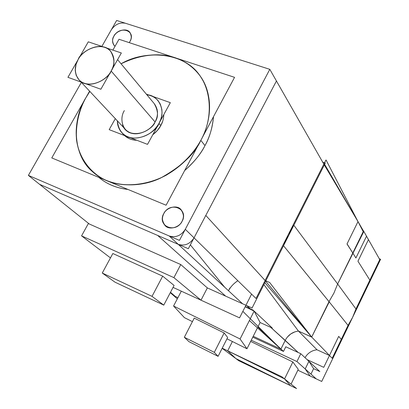 <?xml version="1.0" encoding="UTF-8"?>
<svg xmlns="http://www.w3.org/2000/svg" width="409" height="409" viewBox="0 0 409 409"><rect width="100%" height="100%" fill="white"/><g stroke="black" fill="none" stroke-linecap="round" stroke-linejoin="round"><path stroke-width="0.61" d="M81.376 82.383L28.39 175.389L89.29 223.994L28.39 175.389L81.376 82.383L28.39 175.389L89.29 223.994L180.773 264.562L173.902 277.645L81.565 235.87L88.334 223.57L89.29 223.994L28.39 175.389L81.376 82.383L28.39 175.389L169.198 235.978L178.252 244.342L157.669 235.436L225.661 296.152L157.669 235.436L225.661 296.152L207.348 287.916L201.003 300.196L173.058 287.394L239.562 317.854L251.581 294.127L239.562 317.854L173.058 287.394L239.562 317.854L251.581 294.127M322.665 162.107L325.257 163.038L322.665 162.107L325.257 163.038L322.665 162.107L325.257 163.038L322.665 162.107L325.257 163.038L322.665 162.107L325.257 163.038L252.067 308.028L207.348 287.916L252.067 308.028L325.257 163.038L252.067 308.028L207.348 287.916L252.067 308.028L325.257 163.038L252.067 308.028L207.348 287.916L252.067 308.028L325.257 163.038L252.067 308.028L207.348 287.916L252.067 308.028L325.257 163.038L252.067 308.028L207.348 287.916L180.773 264.562L173.902 277.645L81.565 235.87L88.334 223.57L180.773 264.562L173.902 277.645L180.773 264.562L89.29 223.994L28.39 175.389L169.198 235.978L178.252 244.342C184.674 246.259 189.934 244.091 194.03 237.844C189.934 244.091 184.674 246.259 178.252 244.342C184.674 246.259 189.934 244.091 194.03 237.844L205.804 215.441L194.03 237.844L185.297 229.306C181.095 235.681 175.732 237.905 169.198 235.978L242.598 303.769L207.348 287.916L201.003 300.196L173.902 277.645L201.003 300.196L173.902 277.645L81.565 235.87L110.466 257.895L81.565 235.87L88.334 223.57L81.565 235.87L110.466 257.895L81.565 235.87L88.334 223.57L180.773 264.562L207.348 287.916L180.773 264.562L173.902 277.645L81.565 235.87L110.466 257.895M182.066 221.279C184.214 216.923 183.815 212.977 180.86 209.444C177.061 204.71 166.78 207.169 163.804 213.631C161.581 218.15 162.051 222.184 165.231 225.737C169.04 230.19 179.198 227.655 182.066 221.279C181.1 224.965 171.652 231.392 165.231 225.737C161.954 220.957 161.478 216.923 163.804 213.631C164.75 209.894 174.556 203.437 180.86 209.444C183.892 214.132 184.295 218.079 182.066 221.279C189.111 208.728 170.072 200.952 163.804 213.631C156.662 225.998 175.65 234.158 182.066 221.279C189.111 208.728 170.072 200.952 163.804 213.631C156.662 225.998 175.65 234.158 182.066 221.279C189.111 208.728 170.072 200.952 163.804 213.631C156.662 225.998 175.65 234.158 182.066 221.279M101.872 46.401L116.652 20.45L269.807 69.331L125.491 23.272C119.817 22.178 115.093 24.356 111.314 29.821C115.093 24.356 119.817 22.178 125.491 23.272L269.807 69.331L323.841 164.173L269.807 69.331L125.491 23.272C119.817 22.178 115.093 24.356 111.314 29.821L101.872 46.401L111.314 29.821C115.093 24.356 119.817 22.178 125.491 23.272L269.807 69.331L323.841 164.173L269.807 69.331L323.841 164.173L293.335 224.582L288.877 235.093L282.987 245.078L293.335 224.582L288.877 235.093L282.987 245.078L288.877 235.093L293.335 224.582L288.877 235.093L282.987 245.078L323.841 164.173L265.109 280.477L205.804 215.441L194.03 237.844L185.297 229.306L269.807 69.331L179.444 240.39L28.39 175.389L169.198 235.978L178.252 244.342L157.669 235.436L225.661 296.152L207.348 287.916L201.003 300.196L173.058 287.394M121.069 63.809C148.467 50.256 175.277 52.797 192.644 67.72C211.734 83.41 214.29 116.989 200.814 140.369L204.986 145.584C209.812 136.724 212.649 127.081 213.513 116.652C212.649 127.081 209.812 136.724 204.986 145.584L200.814 140.369C214.29 116.989 211.734 83.41 192.644 67.72C175.277 52.797 148.467 50.256 121.069 63.809C152.792 48.303 182.93 53.216 199.955 75.757C184.674 52.199 145.129 49.392 121.069 63.804C148.467 50.256 175.277 52.797 192.644 67.72C211.734 83.41 214.29 116.989 200.814 140.369L204.986 145.584C201.095 153.559 194.321 161.872 184.674 170.522C193.559 162.818 200.333 154.51 204.986 145.584C209.812 136.724 212.649 127.081 213.513 116.652C212.322 128.175 209.48 137.818 204.986 145.584L200.814 140.369C191.499 158.39 170.88 176.565 148.109 182.578C124.817 187.634 106.391 184.091 92.838 171.949C72.715 155.589 71.723 120.231 85.844 97.792L89.842 91.432L85.844 97.792C76.447 113.032 67.188 147.608 92.838 171.949C109.52 187.286 139.055 188.447 160.42 178.14C181.438 166.422 194.904 153.83 200.814 140.369C208.994 125.706 215.88 98.676 199.955 75.757C213.028 92.889 212 120.757 200.814 140.369C193.252 153.963 181.79 165.543 166.422 175.108C145.563 186.202 122.7 187.148 107.046 180.788C91.519 174.198 78.998 158.83 76.452 139.403C75.731 124.356 78.86 110.486 85.844 97.792L89.842 91.432M98.876 177.409C106.867 184.162 116.56 188.176 127.966 189.449C116.58 188.145 106.882 184.137 98.876 177.409M129.213 42.633L129.96 41.467C131.734 38.247 131.713 35.24 129.893 32.454C131.693 36.023 131.713 39.029 129.96 41.467L129.213 42.633L129.96 41.467C136.458 30.542 119.719 25.189 113.907 36.191C112.076 39.494 112.132 42.556 114.065 45.373L115.021 46.299L114.065 45.373C112.143 41.738 112.092 38.676 113.907 36.191C114.699 32.664 125.118 26.519 129.893 32.454C126.943 27.705 117.005 30.118 113.907 36.191C111.821 40.169 112.194 43.538 115.021 46.299C112.194 43.538 111.821 40.169 113.907 36.191C111.821 40.169 112.194 43.538 115.021 46.299M324.296 164.939L357.998 221.601L347.006 243.989L357.998 221.601L324.296 164.939L357.998 221.601L347.006 243.989L352.783 252.997L337.64 283.984L293.846 225.267L337.64 283.984L333.949 293.048L329.015 301.622L348.049 325.37L341.3 339.368L338.708 336.377L341.3 339.368L348.049 325.37L341.3 339.368L338.708 336.377L341.3 339.368M352.957 253.273L355.912 257.961L366.525 236.197L355.912 257.961L352.957 253.273L355.912 257.961L366.525 236.197L368.458 239.613L357.947 261.203L369.859 280.134L355.958 308.969L337.64 283.984L363.56 230.952L362.671 230.61L363.412 230.896L324.731 164.495L323.841 164.173L256.024 298.473L185.297 229.306L269.807 69.331L185.297 229.306C181.095 235.681 175.732 237.905 169.198 235.978L178.252 244.342C184.674 246.259 189.934 244.091 194.03 237.844L185.297 229.306C181.095 235.681 175.732 237.905 169.198 235.978C175.732 237.905 181.095 235.681 185.297 229.306L269.807 69.331M323.841 164.173L326.024 159.955L363.483 232.179L337.64 283.984L355.958 308.969L352.584 317.404L348.049 325.375L332.185 358.279L311.704 337.047L329.48 355.477L311.704 337.047L265.635 281.147L311.699 337.052L298.442 331.075L311.765 337.134L269.664 282.491L265.104 280.497L205.804 215.441M228.498 290.666L228.565 290.543C230.656 286.719 233.759 283.442 237.869 280.717C233.902 283.263 230.768 286.597 228.467 290.722L228.565 290.543C230.656 286.719 233.759 283.442 237.869 280.717C233.759 283.442 230.656 286.719 228.565 290.543L229.894 287.956M264.858 282.691L311.699 337.052L298.442 331.075L263.887 284.613L298.442 331.075C292.517 331.904 288.105 335.002 285.201 340.38L270.86 327.43L298.217 352.517L285.201 340.38L298.217 352.517L285.201 340.38L280.886 349.122L242.854 311.351M347.154 244.05L355.912 257.961L366.525 236.197L368.458 239.613L357.947 261.203L368.458 239.613L357.947 261.203L369.859 280.134L357.947 261.203L369.859 280.134L355.958 308.969L337.64 283.984L333.949 293.048L329.015 301.627L283.514 245.727L329.225 301.914L311.699 337.052L329.48 355.477L316.985 349.777L298.468 331.086L316.985 349.777C311.796 350.421 307.803 353.049 305.002 357.66C307.803 353.049 311.796 350.421 316.985 349.777L298.468 331.086M265.635 281.147L311.699 337.052L329.48 355.477L338.708 336.377L323.749 367.343L307.098 359.623M252.788 337.159L283.483 351.433L252.788 337.159L283.483 351.433L285.784 346.776L300.784 353.703L308.907 361.321L305.191 368.954L310.063 375.968L297.854 370.211L321.714 381.459L380.61 259.275L379.271 258.744M313.611 368.652L310.958 374.123L313.611 368.652L308.907 361.321L313.611 368.652L308.907 361.321L305.191 368.954L296.939 361.551L251.254 340.211L296.939 361.551L300.784 353.703L285.784 346.776L300.784 353.703L308.907 361.321L305.191 368.954L308.907 361.321L305.191 368.954L310.063 375.968L297.854 370.211L316.28 378.898L296.939 361.551L251.254 340.211L296.939 361.551L300.784 353.703L308.907 361.321L313.611 368.652L310.958 374.123L313.611 368.652L319.828 371.556L308.907 361.321M308.079 360.078L307.926 360.395L308.079 360.078M170.492 292.287L175.272 296.433L177.93 297.665L175.272 296.433L177.93 297.665L175.272 296.433L170.492 292.287L175.272 296.433M249.388 320.528L283.483 351.433L257.849 327.021L280.886 349.122L253.227 336.275L280.886 349.122L253.227 336.275L280.886 349.122L285.201 340.38C288.094 334.986 292.507 331.888 298.442 331.075L263.887 284.613L298.442 331.075C292.517 331.904 288.105 335.002 285.201 340.38C288.105 335.002 292.517 331.904 298.442 331.075L311.699 337.052L329.015 301.622L348.049 325.37L352.584 317.404L355.958 308.969L379.762 259.608L363.56 230.952L377.619 255.819M245.277 306.571L253.007 310.053L272.333 328.1L260.104 322.527L258.11 326.505L260.104 322.527L254.137 311.106L245.185 306.755L254.137 311.106L240.083 338.995L254.137 311.106L240.083 338.995L246.964 348.77L226.964 338.821L246.964 348.77L240.083 338.995L173.569 306.014L181.315 291.177L173.569 306.014L240.083 338.995L254.137 311.106L245.185 306.755L254.137 311.106L260.104 322.527L254.137 311.106L240.083 338.995L246.964 348.77L257.45 327.849L246.964 348.77L240.083 338.995L246.964 348.77L226.964 338.821M192.419 321.627L184.393 317.635L173.569 306.014L181.315 291.177L173.569 306.014L184.393 317.635L192.419 321.627L184.393 317.635L192.419 321.627L184.393 317.635L173.569 306.014L240.083 338.995L173.569 306.014L181.315 291.177M194.234 318.11L184.341 337.272L214.311 352.343L184.341 337.272L188.912 341.638L184.341 337.272L188.912 341.638L184.341 337.272L194.234 318.11L224.158 332.962L227.649 337.466L218.089 356.331L188.912 341.638L184.341 337.272L194.234 318.11L224.158 332.962L214.311 352.343L224.158 332.962L194.234 318.11L184.341 337.272L214.311 352.343L218.089 356.331L227.649 337.466L218.089 356.331L214.311 352.343L184.341 337.272L194.234 318.11L224.158 332.962L214.311 352.343L224.158 332.962L227.649 337.466L224.158 332.962L227.649 337.466L218.089 356.331L214.311 352.343L218.089 356.331L188.912 341.638L218.089 356.331L188.912 341.638L218.089 356.331L227.649 337.466M292.849 361.975L250.645 341.423L292.849 361.975L284.546 378.918L292.849 361.975L284.546 378.918L290.359 385.559L235.835 358.545L227.701 350.82L284.546 378.918L227.701 350.82L232.404 341.525L227.701 350.82L235.835 358.545L290.359 385.559L284.546 378.918L292.849 361.975L250.645 341.423L292.849 361.975L298.284 369.332L291.055 384.133L298.284 369.332L292.849 361.975L298.284 369.332L292.849 361.975L284.546 378.918L290.359 385.559L235.835 358.545L227.701 350.82L284.546 378.918L290.359 385.559L235.835 358.545L227.701 350.82L284.546 378.918M112.843 253.508L102.27 273.043L152.025 296.356L102.27 273.043L115.011 282.184L102.27 273.043L115.011 282.184L102.27 273.043L112.843 253.508L162.685 276.157L174.086 285.431L163.769 305.119L115.011 282.184L102.27 273.043L112.843 253.508L162.685 276.157L152.025 296.356L162.685 276.157L112.843 253.508L102.27 273.043L152.025 296.356L163.769 305.119L174.086 285.431L163.769 305.119L152.025 296.356L102.27 273.043L112.843 253.508L162.685 276.157L152.025 296.356L162.685 276.157L174.086 285.431L162.685 276.157L174.086 285.431L163.769 305.119L152.025 296.356L163.769 305.119L115.011 282.184L163.769 305.119L115.011 282.184L163.769 305.119L174.086 285.431M190.343 244.858L224.643 287.19M124.602 135.568C127.843 138.579 131.918 140.139 136.826 140.261C131.928 140.123 127.853 138.559 124.602 135.568C127.843 138.579 131.918 140.139 136.826 140.261C131.918 140.139 127.843 138.579 124.602 135.568C127.843 138.579 131.918 140.139 136.826 140.261M152.756 134.791L157.445 130.405L160.809 125.553L158.978 123.416L160.809 125.553L158.978 123.416L160.701 119.561L161.555 116.545L162.005 113.201L161.887 109.607L160.287 104.101L158.094 100.696C155.323 97.444 151.586 95.476 146.887 94.801C151.325 95.323 155.057 97.291 158.094 100.701C162.976 107.679 163.273 115.251 158.978 123.416L160.809 125.553L157.445 130.405L152.756 134.791L157.445 130.405L160.809 125.553C159.346 128.538 156.662 131.621 152.756 134.791L155.589 132.378L158.549 129.04L160.809 125.553L162.639 121.371M146.887 94.801C158.937 94.995 166.56 111.529 158.978 123.416C166.56 111.529 158.937 94.995 146.887 94.801C158.937 94.995 166.56 111.529 158.978 123.416C152.317 137.439 129.648 143.048 122.127 132.997C119.07 129.796 117.49 125.752 117.398 120.875C117.281 125.195 118.855 129.239 122.127 132.997C134.817 145.701 156.974 131.504 158.978 123.416C153.13 133.032 144.658 137.935 133.554 138.13C123.937 137.081 118.554 131.33 117.398 120.875C118.554 131.33 123.937 137.081 133.554 138.13C144.658 137.935 153.13 133.032 158.978 123.416C153.13 133.032 144.658 137.935 133.554 138.13C123.937 137.081 118.554 131.33 117.398 120.875M122.536 124.54C125.854 138.063 148.043 135.737 155.057 121.969C151.023 130.461 137.767 136.243 130.435 132.777C122.495 130.384 119.321 118.528 124.331 110.614C119.321 118.528 122.495 130.384 130.435 132.777C137.767 136.243 151.023 130.461 155.057 121.969C153.462 128.452 135.635 139.817 125.522 129.551C131.534 137.675 149.699 133.206 155.057 121.969C158.523 115.394 158.268 109.305 154.3 103.707L117.587 59.622M157.45 111.376C157.685 115.19 156.887 118.717 155.057 121.969C156.898 118.702 157.69 115.149 157.445 111.314C157.69 115.149 156.898 118.702 155.057 121.969L111.151 71.028C105.098 83.267 85.323 88.482 79.009 79.857C74.315 73.819 74.029 67.03 78.16 59.499C84.484 47.142 104.433 42.025 110.721 51.381C114.898 57.316 115.041 63.865 111.151 71.028C115.021 65.634 114.878 59.085 110.721 51.381C100.42 39.673 79.98 52.367 78.16 59.499L76.079 64.285L75.22 70.328L76.161 75.292L79.009 79.857C89.709 90.701 109.28 78.058 111.151 71.028C106.596 80.271 92.102 86.805 84.249 83.221C75.711 80.818 72.567 68.124 78.16 59.499C82.69 50.496 96.754 44.008 104.658 47.342C113.216 49.504 116.795 62.158 111.151 71.028C106.596 80.271 92.102 86.805 84.249 83.221C75.711 80.818 72.567 68.124 78.16 59.499C82.69 50.496 96.754 44.008 104.658 47.342C113.216 49.504 116.795 62.158 111.151 71.028C106.596 80.271 92.102 86.805 84.249 83.221C75.711 80.818 72.567 68.124 78.16 59.499C82.69 50.496 96.754 44.008 104.658 47.342C113.216 49.504 116.795 62.158 111.151 71.028L155.057 121.969C158.534 117.04 158.283 110.951 154.3 103.707L157.184 109.627L154.295 103.702M39.601 184.336L188.324 248.703L276.443 80.977L188.324 248.703L39.601 184.336M311.699 337.052L329.015 301.622L348.049 325.375L352.584 317.404L355.958 308.969L337.64 283.984L333.949 293.048L329.015 301.622L311.704 337.047L298.442 331.075L311.699 337.052L329.015 301.622L283.514 245.727L329.015 301.622L333.949 293.048L337.64 283.984L293.846 225.267L337.64 283.984L352.783 252.997L347.006 243.989L352.783 252.997L337.64 283.984L333.949 293.048L329.015 301.622L311.704 337.047L329.015 301.622M250.242 308.81L246.719 305.625L250.242 308.81M294.971 331.822L290.773 333.928L287.292 337.139M329.48 355.477L316.985 349.777L329.48 355.477L338.708 336.377L329.48 355.477L316.985 349.777C311.796 350.421 307.803 353.049 305.002 357.66C307.803 353.049 311.796 350.421 316.985 349.777M170.292 292.67L177.312 298.841M229.117 297.711L225.661 296.152M285.226 340.406L280.886 349.122L285.201 340.38L270.86 327.43L285.201 340.38M257.45 327.849L246.964 348.77M310.063 375.968L305.191 368.954L296.939 361.551L300.784 353.703L285.784 346.776L300.784 353.703L296.939 361.551L305.191 368.954L310.063 375.968L297.854 370.211M232.404 341.525L227.701 350.82M291.055 384.133L298.284 369.332M222.153 348.315L238.754 360.723L296.566 388.55L281.827 376.74L222.215 348.192M112.869 50.108L119.009 39.269L234.556 77.347L166.095 205.226L51.774 157.92L89.597 91.171M162.634 121.396L160.809 125.553C162.552 122.664 163.564 118.988 163.845 114.51M146.325 94.126L170.328 102.659L147.521 144.367L109.183 129.653L115.312 118.646M67.94 77.321L88.293 41.825L121.345 52.965L100.87 89.244L67.94 77.321M173.569 306.014L184.393 317.635L173.569 306.014L240.083 338.995M283.483 351.433L285.784 346.776L283.483 351.433L280.886 349.122L253.227 336.275M201.003 300.196L173.902 277.645L201.003 300.196L207.348 287.916L180.773 264.562M129.96 41.467C136.458 30.542 119.719 25.189 113.907 36.191C119.719 25.189 136.458 30.542 129.96 41.467M282.987 245.078L265.109 280.477L282.987 245.078M357.998 221.601L347.006 243.989M366.525 236.197L368.458 239.613M369.859 280.134L355.958 308.969L337.64 283.984M348.049 325.375L352.584 317.404L355.958 308.969M257.849 327.021L280.886 349.122M258.11 326.505L260.104 322.527L254.137 311.106M184.341 337.272L214.311 352.343L224.158 332.962M214.311 352.343L218.089 356.331M305.191 368.954L296.939 361.551L251.254 340.211M296.939 361.551L300.784 353.703M28.39 175.389L169.198 235.978M178.252 244.342L157.669 235.436M173.902 277.645L81.565 235.87M102.27 273.043L152.025 296.356L162.685 276.157M152.025 296.356L163.769 305.119M200.814 140.369C193.252 153.963 181.79 165.543 166.422 175.108C145.563 186.202 122.7 187.148 107.046 180.788C91.519 174.198 78.998 158.83 76.452 139.403C75.731 124.356 78.86 110.486 85.844 97.792C78.86 110.486 75.731 124.356 76.452 139.403C78.998 158.83 91.519 174.198 107.046 180.788C122.7 187.148 145.563 186.202 166.422 175.108C181.79 165.543 193.252 153.963 200.814 140.369M204.986 145.584C209.812 136.724 212.649 127.081 213.513 116.652M185.297 229.306L194.03 237.844M125.522 129.551L81.094 82.081L125.522 129.551"/></g></svg>
